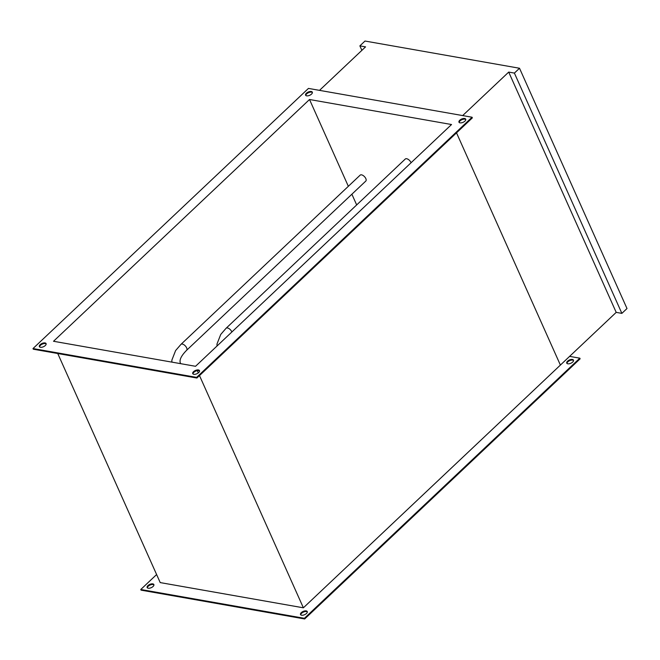 <?xml version="1.0" encoding="UTF-8"?>
<svg xmlns="http://www.w3.org/2000/svg" width="660" height="660" viewBox="0 0 660 660"><rect width="100%" height="100%" fill="white"/><g stroke="black" fill="none" stroke-linecap="round" stroke-linejoin="round"><path stroke-width="0.99" d="M40.417 347.284A3.688 1.79 -24.1 0 0 44.451 346.203A3.688 1.79 -24.1 0 0 46.084 343.604A3.688 1.79 -24.1 0 0 45.028 342.928A3.688 1.79 -24.1 0 0 40.994 344.008A3.688 1.79 -24.1 0 0 39.361 346.607A3.688 1.79 -24.1 0 0 40.417 347.284M46.159 343.959A3.688 1.79 -24.1 0 0 45.317 343.579A3.688 1.79 -24.1 0 0 41.596 344.471A3.688 1.79 -24.1 0 0 39.575 346.904M193.801 374.302A3.688 1.79 -24.1 0 0 197.835 373.222A3.688 1.79 -24.1 0 0 199.468 370.623A3.688 1.79 -24.1 0 0 198.404 369.947A3.688 1.79 -24.1 0 0 194.378 371.027A3.688 1.79 -24.1 0 0 192.745 373.626A3.688 1.79 -24.1 0 0 193.801 374.302M199.543 370.978A3.688 1.79 -24.1 0 0 198.701 370.598A3.688 1.79 -24.1 0 0 194.972 371.489A3.688 1.79 -24.1 0 0 192.951 373.923M460.036 122.859A3.688 1.79 -24.1 0 0 464.062 121.787A3.688 1.79 -24.1 0 0 465.696 119.18A3.688 1.79 -24.1 0 0 464.64 118.511A3.688 1.79 -24.1 0 0 460.606 119.592A3.688 1.79 -24.1 0 0 458.972 122.191A3.688 1.79 -24.1 0 0 460.036 122.859M465.779 119.543A3.688 1.79 -24.1 0 0 464.929 119.163A3.688 1.79 -24.1 0 0 461.208 120.054A3.688 1.79 -24.1 0 0 459.187 122.488M306.652 95.84A3.688 1.79 -24.1 0 0 310.678 94.759A3.688 1.79 -24.1 0 0 312.312 92.161A3.688 1.79 -24.1 0 0 311.256 91.493A3.688 1.79 -24.1 0 0 307.23 92.573A3.688 1.79 -24.1 0 0 305.588 95.172A3.688 1.79 -24.1 0 0 306.652 95.84M312.394 92.524A3.688 1.79 -24.1 0 0 311.553 92.144A3.688 1.79 -24.1 0 0 307.824 93.035A3.688 1.79 -24.1 0 0 305.803 95.469M300.729 614.864A3.688 1.79 155.9 0 1 302.75 612.43A3.688 1.79 155.9 0 1 306.479 611.539A3.688 1.79 155.9 0 1 307.321 611.919M306.182 610.888A3.688 1.79 155.9 0 1 307.246 611.556A3.688 1.79 155.9 0 1 305.605 614.155A3.688 1.79 155.9 0 1 301.579 615.236A3.688 1.79 155.9 0 1 300.514 614.567A3.688 1.79 155.9 0 1 302.156 611.968A3.688 1.79 155.9 0 1 306.182 610.888M147.345 587.845A3.688 1.79 155.9 0 1 149.366 585.412A3.688 1.79 155.9 0 1 153.095 584.521A3.688 1.79 155.9 0 1 153.937 584.892M152.798 583.869A3.688 1.79 155.9 0 1 153.862 584.537A3.688 1.79 155.9 0 1 152.221 587.136A3.688 1.79 155.9 0 1 148.195 588.217A3.688 1.79 155.9 0 1 147.139 587.548A3.688 1.79 155.9 0 1 148.772 584.95A3.688 1.79 155.9 0 1 152.798 583.869M566.965 363.429A3.688 1.79 155.9 0 1 568.986 360.995A3.688 1.79 155.9 0 1 572.707 360.104A3.688 1.79 155.9 0 1 573.557 360.475M572.418 359.452A3.688 1.79 155.9 0 1 573.474 360.121A3.688 1.79 155.9 0 1 571.84 362.719A3.688 1.79 155.9 0 1 567.806 363.8A3.688 1.79 155.9 0 1 566.75 363.132A3.688 1.79 155.9 0 1 568.384 360.533A3.688 1.79 155.9 0 1 572.418 359.452M616.201 312.37L508.712 72.088L514.396 73.087L621.877 313.376L616.201 312.37L303.377 607.81L160.215 582.59L57.75 353.521M303.377 607.81L199.493 375.581M198.289 372.892L197.282 370.631M560.389 365.079L456.514 132.85L560.389 365.079M569.605 356.375L579.835 358.174L580.123 358.825L304.681 618.964L141.067 590.147L140.778 589.495L156.618 574.538M195.541 366.292L53.518 341.269L309.515 99.503L451.539 124.525L195.541 366.292M33 348.554L196.606 377.38L472.057 117.232L308.451 88.415L33 348.554L33.289 349.206L196.903 378.031L472.345 117.892L472.057 117.232M356.672 204.93L351.879 194.213M348.34 186.301L309.515 99.503M579.835 358.174L304.384 618.313L140.778 589.495M304.384 618.313L304.681 618.964M196.903 378.031L196.606 377.38M319.506 90.362L365.558 46.868L359.873 45.87L364.996 41.035L519.519 68.252L627 308.534L621.877 313.376M508.712 72.088L462.66 115.582M514.396 73.087L519.519 68.252M361.878 50.341L359.873 45.87M411.064 162.748A4.092 2.087 -133.4 0 0 410.949 162.484A4.092 2.087 -133.4 0 0 408.144 159.332A4.092 2.087 -133.4 0 0 405.298 159.011L226.108 328.243L220.729 334.463L217.008 343.959L216.983 346.038M180.98 344.355A4.092 2.087 -133.4 0 1 183.826 344.677A4.092 2.087 -133.4 0 1 186.631 347.828A4.092 2.087 -133.4 0 1 186.599 350.311L365.797 181.071A4.092 2.087 -133.4 0 0 365.83 178.596A4.092 2.087 -133.4 0 0 363.016 175.444A4.092 2.087 -133.4 0 0 360.178 175.123L180.98 344.355L175.601 350.575L171.889 360.071L171.856 362.117M231.866 331.98A4.092 2.087 -133.4 0 0 231.759 331.724A4.092 2.087 -133.4 0 0 228.946 328.564A4.092 2.087 -133.4 0 0 226.108 328.243M180.733 363.676L180.362 363.033C179.19 359.964 181.269 355.715 186.599 350.311"/></g></svg>

